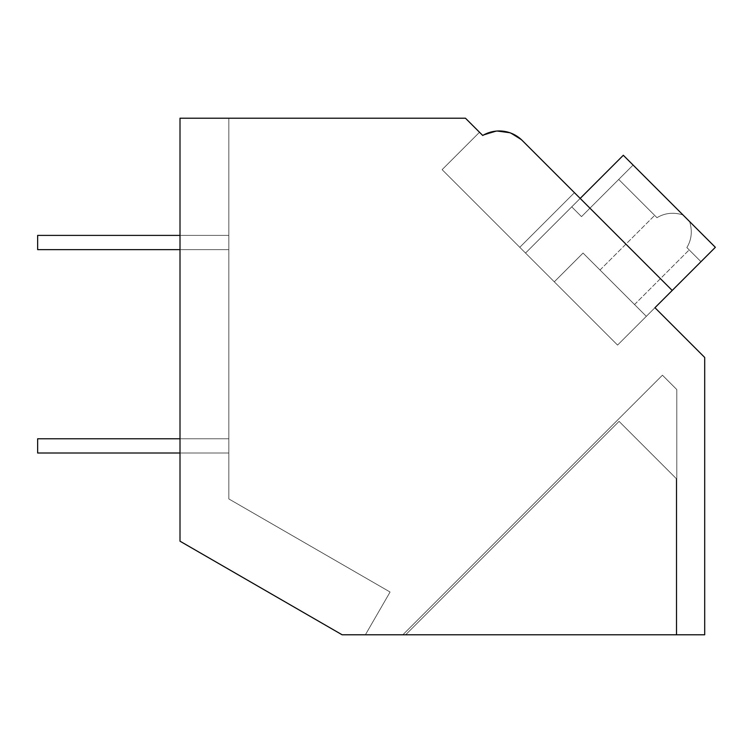 <?xml version="1.0" encoding="UTF-8"?>
<svg xmlns="http://www.w3.org/2000/svg" width="753" height="753" viewBox="0 0 753 753"><rect width="100%" height="100%" fill="white"/><g stroke="black" fill="none" stroke-linecap="round" stroke-linejoin="round"><path stroke-width="0.56" stroke-dasharray="3.77 2.82" d="M497.253 131.031L482.729 135.474L479.51 132.264L482.729 135.474C497.065 128.104 510.242 129.78 522.262 140.5L580.177 198.416L525.528 253.055L617.564 345.09L672.213 290.451L522.262 140.5L580.177 198.416L525.528 253.055L519.777 247.304L574.426 192.664L519.777 247.304L442.124 169.651L617.564 345.09L654.95 307.704L704.695 357.449L704.695 634.779L342.107 634.779L180.005 541.191L180.005 118.221L465.467 118.221L482.729 135.474A32.539 32.539 0 0 1 522.262 140.5L509.706 132.697M180.005 541.191L180.005 118.221L228.818 118.221L180.005 118.221L228.818 118.221L180.005 118.221L228.818 118.221L180.005 118.221L228.818 118.221L180.005 118.221L228.818 118.221L180.005 118.221L228.818 118.221L180.005 118.221L228.818 118.221L180.005 118.221L228.818 118.221L180.005 118.221L228.818 118.221L180.005 118.221L228.818 118.221L180.005 118.221L228.818 118.221L180.005 118.221L228.818 118.221L180.005 118.221L228.818 118.221L180.005 118.221L228.818 118.221L180.005 118.221L228.818 118.221L180.005 118.221L180.005 541.191L342.107 634.779L365.393 634.779L342.107 634.779L365.393 634.779L342.107 634.779L365.393 634.779L342.107 634.779L365.393 634.779L342.107 634.779L365.393 634.779L342.107 634.779L365.393 634.779L342.107 634.779L365.393 634.779L390.082 592.027L228.818 498.919L228.818 118.221L228.818 498.919L228.818 118.221L228.818 498.919L390.082 592.027L365.393 634.779L390.082 592.027L228.818 498.919L390.082 592.027L365.393 634.779L390.082 592.027L228.818 498.919L228.818 118.221L228.818 498.919L390.082 592.027L365.393 634.779L390.082 592.027L228.818 498.919L228.818 118.221L228.818 498.919L390.082 592.027L365.393 634.779L390.082 592.027L228.818 498.919L228.818 118.221L228.818 498.919L390.082 592.027L365.393 634.779L390.082 592.027L228.818 498.919L228.818 118.221L228.818 498.919L390.082 592.027L365.393 634.779L390.082 592.027L228.818 498.919L228.818 118.221L228.818 498.919L390.082 592.027L365.393 634.779L390.082 592.027L228.818 498.919L228.818 118.221L228.818 498.919L390.082 592.027L365.393 634.779L390.082 592.027L228.818 498.919L228.818 118.221L228.818 498.919L390.082 592.027L365.393 634.779L390.082 592.027L228.818 498.919L228.818 118.221L228.818 498.919L390.082 592.027L365.393 634.779L390.082 592.027L228.818 498.919L228.818 118.221L228.818 498.919L390.082 592.027L365.393 634.779L390.082 592.027L228.818 498.919L228.818 118.221L228.818 498.919L390.082 592.027L365.393 634.779L390.082 592.027L228.818 498.919L228.818 118.221L228.818 498.919L390.082 592.027L365.393 634.779L390.082 592.027L228.818 498.919L228.818 118.221L228.818 498.919L390.082 592.027L365.393 634.779L390.082 592.027L228.818 498.919L228.818 118.221L228.818 498.919L390.082 592.027L365.393 634.779L342.107 634.779L365.393 634.779L342.107 634.779L365.393 634.779L342.107 634.779L365.393 634.779L342.107 634.779L365.393 634.779L342.107 634.779L365.393 634.779L342.107 634.779L365.393 634.779L342.107 634.779L365.393 634.779L342.107 634.779L365.393 634.779L342.107 634.779L180.005 541.191L180.005 118.221L180.005 541.191L342.107 634.779L180.005 541.191L342.107 634.779L180.005 541.191L180.005 118.221L180.005 541.191L342.107 634.779L180.005 541.191L180.005 118.221L180.005 541.191L342.107 634.779L180.005 541.191L180.005 118.221L180.005 541.191L342.107 634.779L180.005 541.191L180.005 118.221L180.005 541.191L342.107 634.779L180.005 541.191L180.005 118.221L180.005 541.191L342.107 634.779L180.005 541.191L180.005 118.221L180.005 541.191L342.107 634.779L180.005 541.191L180.005 118.221L180.005 541.191L342.107 634.779L180.005 541.191L180.005 118.221L180.005 541.191L342.107 634.779L180.005 541.191L180.005 118.221L180.005 541.191L342.107 634.779L180.005 541.191L180.005 118.221L180.005 541.191L342.107 634.779L180.005 541.191L180.005 118.221L180.005 541.191L342.107 634.779L180.005 541.191L180.005 118.221L180.005 541.191L342.107 634.779L180.005 541.191L180.005 118.221L180.005 541.191M509.762 132.716L522.262 140.5C510.242 129.78 497.065 128.104 482.729 135.474L497.309 131.031L482.739 135.474C497.065 128.104 510.242 129.78 522.262 140.5L580.177 198.416L525.528 253.055L519.777 247.304L574.426 192.664L580.177 198.416L525.528 253.055L519.777 247.304L574.426 192.664L580.177 198.416L525.528 253.055L519.777 247.304L574.426 192.664L580.177 198.416L525.528 253.055L519.777 247.304L574.426 192.664L522.262 140.5L509.762 132.716L522.262 140.5C510.242 129.78 497.065 128.104 482.729 135.474L497.309 131.031L482.739 135.474C497.065 128.104 510.242 129.78 522.262 140.5L580.177 198.416L525.528 253.055L519.777 247.304L574.426 192.664L580.177 198.416L525.528 253.055L519.777 247.304L574.426 192.664L580.177 198.416L525.528 253.055L519.777 247.304L574.426 192.664L580.177 198.416L525.528 253.055L519.777 247.304L574.426 192.664L522.262 140.5L509.762 132.716L522.262 140.5L580.177 198.416L525.528 253.055L519.777 247.304L574.426 192.664L580.177 198.416L525.528 253.055L519.777 247.304L574.426 192.664L519.777 247.304L574.426 192.664L522.262 140.5L509.762 132.716L522.262 140.5C510.242 129.78 497.065 128.104 482.729 135.474L497.309 131.031L482.739 135.474C497.093 128.104 510.28 129.78 522.262 140.5C510.28 129.78 497.093 128.104 482.729 135.474L479.51 132.264L442.124 169.651L479.51 132.264M580.177 198.416L525.528 253.055L623.315 155.269L682.962 214.925C673.502 212.045 664.843 212.977 656.974 217.692C664.861 212.967 673.521 212.045 682.962 214.925L623.315 155.269L715.35 247.304L623.315 155.269L571.734 206.849L623.315 155.269L682.962 214.925C673.502 212.045 664.843 212.977 656.974 217.692C664.861 212.967 673.521 212.045 682.962 214.925L623.315 155.269L525.528 253.055L623.315 155.269L715.35 247.304L623.315 155.269L571.734 206.849L623.315 155.269L682.962 214.925C673.502 212.045 664.843 212.977 656.974 217.692C664.861 212.967 673.521 212.045 682.962 214.925L623.315 155.269L525.528 253.055L623.315 155.269L715.35 247.304L623.315 155.269L571.734 206.849L623.315 155.269L682.962 214.925C673.502 212.045 664.843 212.977 656.974 217.692C664.861 212.967 673.521 212.045 682.962 214.925L623.315 155.269L525.528 253.055L623.315 155.269L715.35 247.304L623.315 155.269L571.734 206.849L623.315 155.269L682.962 214.925C673.502 212.045 664.843 212.977 656.974 217.692C664.861 212.967 673.521 212.045 682.962 214.925L623.315 155.269L525.528 253.055L623.315 155.269L715.35 247.304L623.315 155.269L525.528 253.055L623.315 155.269L715.35 247.304L623.315 155.269L525.528 253.055L580.177 198.416L525.528 253.055L519.777 247.304L525.528 253.055L580.177 198.416L525.528 253.055L580.177 198.416L574.426 192.664L580.177 198.416L574.426 192.664L519.777 247.304L574.426 192.664L672.213 290.451L617.564 345.09L672.213 290.451L654.95 307.704L672.213 290.451L580.177 198.416L672.213 290.451L654.95 307.704L672.213 290.451L580.177 198.416L672.213 290.451L654.95 307.704L672.213 290.451L580.177 198.416L672.213 290.451L654.95 307.704L672.213 290.451L580.177 198.416L525.528 253.055L617.564 345.09L672.213 290.451L580.177 198.416L525.528 253.055L617.564 345.09L672.213 290.451L580.177 198.416L525.528 253.055L617.564 345.09L672.213 290.451L580.177 198.416L525.528 253.055L617.564 345.09L672.213 290.451L580.177 198.416L525.528 253.055L617.564 345.09L672.213 290.451L580.177 198.416L525.528 253.055L617.564 345.09L672.213 290.451L580.177 198.416L525.528 253.055L617.564 345.09L672.213 290.451L580.177 198.416L525.528 253.055L617.564 345.09L654.95 307.704L617.564 345.09L654.95 307.704L617.564 345.09L654.95 307.704L617.564 345.09L646.328 316.335L583.048 253.055L554.293 281.82L617.564 345.09L646.328 316.335L583.048 253.055L554.293 281.82L617.564 345.09L646.328 316.335L583.048 253.055L554.293 281.82L583.048 253.055L646.328 316.335L583.048 253.055L554.293 281.82L617.564 345.09L646.328 316.335L583.048 253.055L554.293 281.82L617.564 345.09L646.328 316.335L583.048 253.055L554.293 281.82L583.048 253.055L646.328 316.335L583.048 253.055L554.293 281.82L617.564 345.09L646.328 316.335L583.048 253.055L554.293 281.82L617.564 345.09L646.328 316.335L583.048 253.055L554.293 281.82L583.048 253.055L646.328 316.335L583.048 253.055L554.293 281.82L617.564 345.09L646.328 316.335L583.048 253.055L554.293 281.82L617.564 345.09L525.528 253.055L617.564 345.09L525.528 253.055L617.564 345.09L525.528 253.055L617.564 345.09L525.528 253.055L554.293 281.82L583.048 253.055L554.293 281.82L525.528 253.055L617.564 345.09L715.35 247.304L646.328 316.335L583.048 253.055L646.328 316.335L715.35 247.304L700.968 261.686L715.35 247.304L689.635 221.598C692.515 231.039 691.593 239.699 686.868 247.586L700.968 261.686L686.868 247.586C691.593 239.699 692.515 231.039 689.635 221.598L633.094 165.048L581.514 216.629L633.094 165.048L581.514 216.629L571.734 206.849L581.514 216.629L618.712 179.43L581.514 216.629L571.734 206.849L581.514 216.629L618.712 179.43L581.514 216.629L571.734 206.849L581.514 216.629L618.712 179.43L581.514 216.629L571.734 206.849L581.514 216.629L618.712 179.43L581.514 216.629L571.734 206.849L581.514 216.629L618.712 179.43L581.514 216.629L571.734 206.849L581.514 216.629L618.712 179.43L581.514 216.629L571.734 206.849L581.514 216.629L633.094 165.048L623.315 155.269L689.635 221.598C692.515 231.039 691.593 239.699 686.868 247.586L700.968 261.686L715.35 247.304L617.564 345.09L525.528 253.055L617.564 345.09L715.35 247.304L700.968 261.686L686.868 247.586C691.593 239.699 692.515 231.039 689.635 221.598L686.303 218.257L689.635 221.598C692.515 231.039 691.593 239.699 686.868 247.586L700.968 261.686L715.35 247.304L689.635 221.598C692.515 231.039 691.593 239.699 686.868 247.586L700.968 261.686L715.35 247.304L689.635 221.598C692.515 231.039 691.593 239.699 686.868 247.586L700.968 261.686L686.868 247.586C691.593 239.699 692.515 231.039 689.635 221.598L623.315 155.269L525.528 253.055L617.564 345.09L715.35 247.304L646.328 316.335L715.35 247.304L700.968 261.686L715.35 247.304L689.635 221.598C692.515 231.039 691.593 239.699 686.868 247.586L700.968 261.686L686.868 247.586C691.593 239.699 692.515 231.039 689.635 221.598L686.303 218.257L689.635 221.598C692.515 231.039 691.593 239.699 686.868 247.586L700.968 261.686L715.35 247.304L689.635 221.598C692.515 231.039 691.593 239.699 686.868 247.586L700.968 261.686L715.35 247.304L700.968 261.686L686.868 247.586C691.593 239.699 692.515 231.039 689.635 221.598L682.962 214.925C673.521 212.045 664.861 212.967 656.974 217.692L618.712 179.43L656.974 217.692C664.843 212.977 673.502 212.045 682.962 214.925L623.315 155.269L525.528 253.055L617.564 345.09L715.35 247.304L689.635 221.598C692.515 231.039 691.593 239.699 686.868 247.586L700.968 261.686L715.35 247.304L689.635 221.598C692.515 231.039 691.593 239.699 686.868 247.586L700.968 261.686L686.868 247.586C691.593 239.699 692.515 231.039 689.635 221.598L715.35 247.304L646.328 316.335L715.35 247.304L700.968 261.686L715.35 247.304L689.635 221.598L715.35 247.304L617.564 345.09L525.528 253.055L617.564 345.09L715.35 247.304L623.315 155.269L571.734 206.849L581.514 216.629L571.734 206.849L623.315 155.269L715.35 247.304L646.328 316.335L715.35 247.304L700.968 261.686L715.35 247.304L682.962 214.925C673.521 212.045 664.861 212.967 656.974 217.692C664.843 212.977 673.502 212.045 682.962 214.925L623.315 155.269L715.35 247.304L623.315 155.269L525.528 253.055L580.177 198.416L525.528 253.055L580.177 198.416L525.528 253.055L580.177 198.416L525.528 253.055L519.777 247.304L525.528 253.055L580.177 198.416L672.213 290.451M405.66 634.779L676.222 634.779L676.222 478.531L619.07 421.369L405.66 634.779L676.222 634.779L676.222 478.531L619.07 421.369L405.66 634.779L676.222 634.779L676.222 478.531L619.07 421.369L405.66 634.779L676.222 634.779L676.222 478.531L619.07 421.369L405.66 634.779L676.222 634.779L676.222 478.531L619.07 421.369L405.66 634.779L676.222 634.779L676.222 478.531L619.07 421.369L405.66 634.779L676.222 634.779L676.222 478.531L619.07 421.369L405.66 634.779L676.222 634.779L676.222 478.531L619.07 421.369L405.66 634.779L676.222 634.779L676.222 478.531L619.07 421.369L405.66 634.779L676.222 634.779L676.222 478.531L619.07 421.369L405.66 634.779L676.222 634.779L676.222 478.531L619.07 421.369L405.66 634.779L676.222 634.779L676.222 478.531L619.07 421.369L405.66 634.779L676.222 634.779L676.222 478.531L619.07 421.369L405.66 634.779L676.222 634.779L676.222 478.531L619.07 421.369L405.66 634.779L676.222 634.779L676.222 478.531L619.07 421.369L405.66 634.779L676.222 634.779L676.222 478.531L619.07 421.369L405.66 634.779M402.855 634.779L676.815 634.779L402.855 634.779L676.815 634.779L402.855 634.779L676.815 634.779L402.855 634.779L676.815 634.779L402.855 634.779L676.815 634.779L402.855 634.779L676.815 634.779L402.855 634.779L676.815 634.779L676.815 389.583L662.433 375.201L402.855 634.779L676.815 634.779L676.815 389.583L662.433 375.201L402.855 634.779M676.815 634.779L676.815 389.583L662.433 375.201L676.815 389.583L662.433 375.201L676.815 389.583L662.433 375.201L676.815 389.583L662.433 375.201L676.815 389.583L662.433 375.201L676.815 389.583L662.433 375.201L676.815 389.583L676.815 634.779M497.309 131.031L482.739 135.474M617.272 287.279L634.534 304.541L617.272 287.279M623.315 155.269L571.734 206.849L623.315 155.269M682.962 214.925C673.521 212.045 664.861 212.967 656.974 217.692C664.843 212.977 673.502 212.045 682.962 214.925M180.005 438.773L37.65 438.773L37.65 453.005L37.65 438.773L228.818 438.773L228.818 453.005L228.818 438.773L228.818 453.005L228.818 438.773L228.818 453.005L228.818 438.773L228.818 453.005L228.818 438.773L228.818 453.005L228.818 438.773L228.818 453.005L228.818 438.773L228.818 453.005L228.818 438.773L228.818 453.005L228.818 438.773L37.65 438.773L37.65 453.005L228.818 453.005L37.65 453.005L37.65 438.773L228.818 438.773L37.65 438.773L37.65 453.005L228.818 453.005L37.65 453.005L37.65 438.773L228.818 438.773L37.65 438.773L37.65 453.005L228.818 453.005L37.65 453.005L37.65 438.773L228.818 438.773L37.65 438.773L37.65 453.005L228.818 453.005L37.65 453.005L37.65 438.773L228.818 438.773L37.65 438.773L37.65 453.005L228.818 453.005L37.65 453.005L37.65 438.773L228.818 438.773L37.65 438.773L37.65 453.005L228.818 453.005L37.65 453.005L37.65 438.773L228.818 438.773L37.65 438.773L37.65 453.005L180.005 453.005M180.005 235.397L37.65 235.397L37.65 249.638L37.65 235.397L228.818 235.397L228.818 249.638L228.818 235.397L228.818 249.638L228.818 235.397L228.818 249.638L228.818 235.397L228.818 249.638L228.818 235.397L228.818 249.638L228.818 235.397L228.818 249.638L228.818 235.397L228.818 249.638L228.818 235.397L228.818 249.638L228.818 235.397L37.65 235.397L37.65 249.638L228.818 249.638L37.65 249.638L37.65 235.397L228.818 235.397L37.65 235.397L37.65 249.638L228.818 249.638L37.65 249.638L37.65 235.397L228.818 235.397L37.65 235.397L37.65 249.638L228.818 249.638L37.65 249.638L37.65 235.397L228.818 235.397L37.65 235.397L37.65 249.638L228.818 249.638L37.65 249.638L37.65 235.397L228.818 235.397L37.65 235.397L37.65 249.638L228.818 249.638L37.65 249.638L37.65 235.397L228.818 235.397L37.65 235.397L37.65 249.638L228.818 249.638L37.65 249.638L37.65 235.397L228.818 235.397L37.65 235.397L37.65 249.638L180.005 249.638M634.534 304.541L689.174 249.892L634.534 304.541M600.019 270.026L654.668 215.386L600.019 270.026"/><path stroke-width="1.13" d="M180.005 118.221L465.467 118.221L482.729 135.474A32.539 32.539 0 0 1 522.262 140.5L672.213 290.451L654.95 307.704L704.695 357.449L704.695 634.779L342.107 634.779L180.005 541.191L180.005 118.221M479.51 132.264L482.729 135.474M509.706 132.697L497.253 131.031M509.762 132.716L497.309 131.031M574.426 192.664L522.262 140.5L574.426 192.664M580.177 198.416L623.315 155.269L715.35 247.304L672.213 290.451M180.005 453.005L37.65 453.005L37.65 438.773L180.005 438.773M180.005 249.638L37.65 249.638L37.65 235.397L180.005 235.397"/></g></svg>
